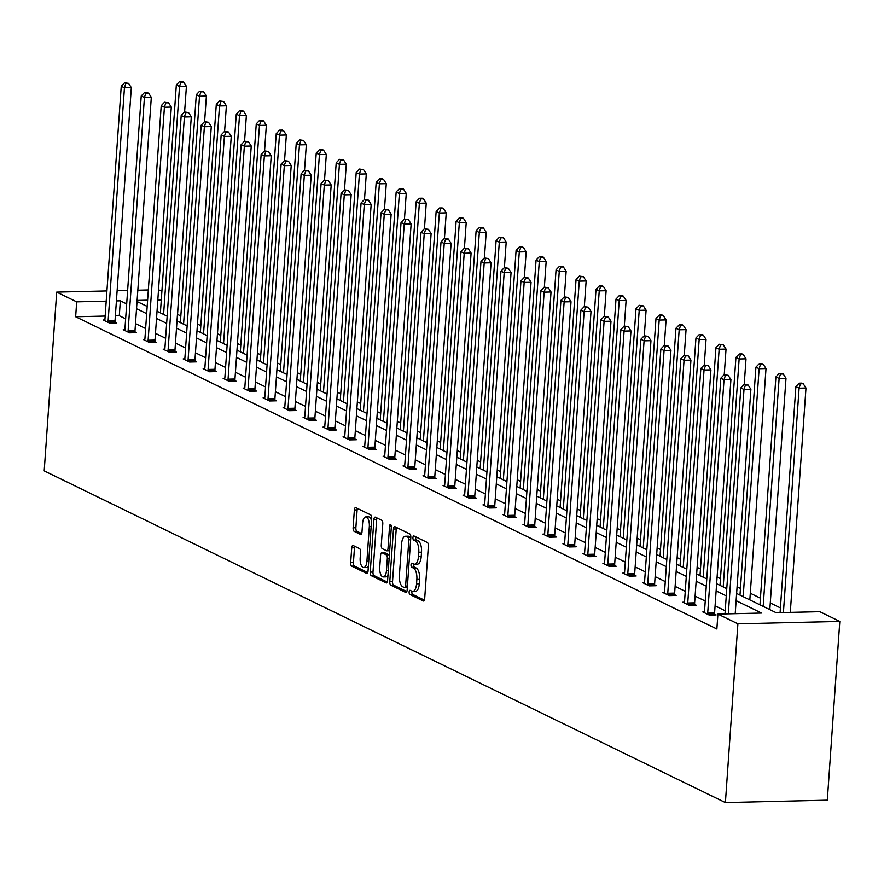<?xml version="1.0" encoding="UTF-8"?>
<svg xmlns="http://www.w3.org/2000/svg" width="884" height="884" viewBox="0 0 884 884"><rect width="100%" height="100%" fill="white"/><g stroke="black" fill="none" stroke-linecap="round" stroke-linejoin="round"><path stroke-width="1.33" d="M409.126 591.982A2.088 0.895 -91.3 0 0 409.856 594.457L423.226 600.965A2.984 1.271 -91.3 0 0 423.491 601.021A2.984 1.271 -91.3 0 0 424.685 598.645L428.364 546.003A2.984 1.271 -91.3 0 0 427.315 542.467L413.955 535.969A2.088 0.895 -91.3 0 0 413.756 535.925A2.088 0.895 -91.3 0 0 412.927 537.582A2.088 0.895 -91.3 0 0 413.668 540.058L415.392 540.898A9.558 4.077 -91.3 0 1 418.762 552.224L418.452 556.611A9.558 4.077 -91.3 0 1 414.662 564.202A9.558 4.077 -91.3 0 1 413.778 564.003L412.043 563.163A2.088 0.895 -91.3 0 0 411.856 563.119A2.088 0.895 -91.3 0 0 411.027 564.777A2.088 0.895 -91.3 0 0 411.767 567.252L413.491 568.103A9.558 4.077 -91.3 0 1 416.861 579.418L416.552 583.805A9.558 4.077 -91.3 0 1 412.751 591.407A9.558 4.077 -91.3 0 1 411.878 591.208L410.143 590.357A2.088 0.895 -91.3 0 0 409.955 590.313A2.088 0.895 -91.3 0 0 409.126 591.982M411.977 591.252A2.088 0.895 -91.3 0 0 411.878 591.915A2.088 0.895 -91.3 0 0 412.618 594.391L424.375 600.114M415.778 536.853A2.088 0.895 -91.3 0 0 415.679 537.516A2.088 0.895 -91.3 0 0 416.419 539.991L418.143 540.831L415.392 540.898M413.878 564.047A2.088 0.895 -91.3 0 0 413.778 564.721A2.088 0.895 -91.3 0 0 414.519 567.196L416.242 568.036L413.491 568.103M353.169 545.527A2.984 1.271 -91.3 0 0 352.893 545.472A2.984 1.271 -91.3 0 0 351.71 547.848L350.672 562.611A2.984 1.271 -91.3 0 0 351.733 566.147L366.573 573.373A2.984 1.271 -91.3 0 0 366.849 573.44A2.984 1.271 -91.3 0 0 368.031 571.064L371.711 518.422A2.984 1.271 -91.3 0 0 370.661 514.886L355.821 507.659A2.984 1.271 -91.3 0 0 355.545 507.593A2.984 1.271 -91.3 0 0 354.362 509.969L353.114 527.814A2.984 1.271 -91.3 0 0 354.164 531.35L360.517 534.444A2.984 1.271 -91.3 0 0 360.794 534.5A2.984 1.271 -91.3 0 0 361.976 532.124L362.595 523.284A7.989 3.403 -91.3 0 1 365.766 516.93A7.989 3.403 -91.3 0 1 369.324 526.555L366.904 561.218A7.989 3.403 -91.3 0 1 363.722 567.572A7.989 3.403 -91.3 0 1 360.175 557.937L360.573 552.157A2.984 1.271 -91.3 0 0 359.523 548.621L353.169 545.527M105.163 316.052L75.648 316.748L76.687 301.853L56.698 292.118L44.2 470.885L725.399 802.584L827.302 800.186L839.8 621.419L819.811 611.684L776.163 612.711L736.626 593.462M75.648 316.748L716.869 628.977L717.907 614.082L737.897 623.817L725.399 802.584M389.789 581.661A2.984 1.271 -91.3 0 0 390.838 585.197L405.679 592.424A2.984 1.271 -91.3 0 0 405.955 592.479A2.984 1.271 -91.3 0 0 407.137 590.103L410.817 537.461A2.984 1.271 -91.3 0 0 409.767 533.925L394.927 526.698A2.984 1.271 -91.3 0 0 394.651 526.643A2.984 1.271 -91.3 0 0 393.468 529.019L389.789 581.661L392.54 581.595A2.984 1.271 -91.3 0 0 393.59 585.131L406.839 591.573M386.12 582.899L371.28 575.672A2.984 1.271 -91.3 0 1 370.23 572.136L373.91 519.494A2.984 1.271 -91.3 0 1 375.103 517.118A2.984 1.271 -91.3 0 1 375.38 517.184L381.722 520.278A2.984 1.271 -91.3 0 1 382.783 523.814L381.28 545.163A2.984 1.271 -91.3 0 0 382.341 548.699L386.551 550.743A2.984 1.271 -91.3 0 0 386.827 550.809A2.984 1.271 -91.3 0 0 388.01 548.434L389.568 526.212A2.088 0.895 -91.3 0 1 390.397 524.543A2.088 0.895 -91.3 0 1 391.325 527.063L387.59 580.589A2.984 1.271 -91.3 0 1 386.396 582.965A2.984 1.271 -91.3 0 1 386.12 582.899L386.673 582.888M780.417 607.905L770.284 602.976M760.428 598.181L750.295 593.241M740.449 588.446L737.09 586.81M720.46 578.711L717.101 577.075M700.471 568.976L697.111 567.34M680.492 559.252L677.133 557.616M660.503 549.516L657.144 547.881M640.513 539.781L637.154 538.146M620.524 530.057L617.176 528.422M600.545 520.322L597.186 518.687M580.556 510.587L577.197 508.952M560.567 500.852L557.207 499.217M540.588 491.128L537.229 489.493M520.599 481.393L517.239 479.758M500.609 471.658L497.25 470.023M480.631 461.934L477.272 460.299M460.641 452.199L457.282 450.564M440.652 442.464L437.293 440.829M420.662 432.74L417.303 431.094M400.684 423.005L397.325 421.37M380.695 413.27L377.335 411.635M360.705 403.535L357.346 401.9M340.727 393.811L337.368 392.176M320.737 384.076L317.378 382.441M300.748 374.341L297.389 372.705M280.769 364.617L277.41 362.97M260.78 354.882L257.421 353.246M240.791 345.147L237.431 343.511M220.801 335.412L217.442 333.776M200.823 325.688L197.463 324.052M180.833 315.953L177.474 314.35M158.523 289.731L161.894 291.322M177.551 314.35L178.59 299.455M148.324 289.963L137.827 290.217M127.627 290.449L117.13 290.703M106.92 290.935L56.698 292.118M126.677 303.919L120.346 300.825L116.412 300.914M106.213 301.157L76.687 301.853M717.907 614.082L761.566 613.054L736.118 600.667M726.272 595.871L716.128 590.932M706.283 586.136L696.15 581.208M686.293 576.412L676.161 571.473M666.304 566.677L656.171 561.738M646.326 556.942L636.193 552.014M626.336 547.207L616.203 542.279M606.347 537.483L596.214 532.544M586.368 527.748L576.224 522.809M566.379 518.013L556.246 513.085M546.389 508.289L536.256 503.35M526.411 498.554L516.267 493.615M506.421 488.819L496.289 483.891M486.432 479.084L476.299 474.156M466.443 469.36L456.31 464.42M446.464 459.625L436.32 454.685M426.475 449.89L416.342 444.961M406.485 440.166L396.352 435.226M386.507 430.431L376.363 425.491M366.517 420.696L356.385 415.767M346.528 410.961L336.395 406.032M326.55 401.237L316.406 396.297M306.56 391.502L296.427 386.562M286.571 381.766L276.438 376.838M266.581 372.042L256.448 367.103M246.603 362.307L236.459 357.368M226.613 352.572L216.481 347.644M206.624 342.837L196.491 337.909M186.646 333.113L176.502 328.174M166.656 323.378L156.523 318.439M146.667 313.643L136.534 308.715M737.897 623.817L839.8 621.419M137.042 301.51L147.175 306.439M157.02 311.234L167.153 316.174M177.01 320.969L187.143 325.909M196.999 330.704L207.132 335.633M216.978 340.428L227.122 345.368M236.967 350.163L247.1 355.103M256.957 359.898L267.09 364.827M276.935 369.634L287.079 374.562M296.925 379.358L307.057 384.297M316.914 389.093L327.047 394.032M336.903 398.828L347.036 403.756M356.882 408.552L367.026 413.491M376.871 418.287L387.004 423.226M396.861 428.022L406.994 432.95M416.839 437.757L426.983 442.685M436.829 447.481L446.961 452.42M456.818 457.216L466.951 462.155M476.796 466.951L486.94 471.879M496.786 476.675L506.919 481.614M516.775 486.41L526.908 491.349M536.765 496.145L546.898 501.073M556.743 505.88L566.887 510.808M576.733 515.604L586.865 520.543M596.722 525.339L606.855 530.278M616.701 535.074L626.844 540.002M636.69 544.798L646.823 549.737M656.679 554.533L666.812 559.473M676.669 564.268L686.802 569.197M696.647 574.003L706.78 578.932M716.637 583.727L726.77 588.667M161.297 299.864L157.816 299.941M147.606 300.184L137.108 300.427M125.639 318.815L119.296 315.721L115.373 315.82M119.296 315.721L120.346 300.825M725.223 610.767L715.09 605.838M705.244 601.032L695.1 596.103M685.255 591.308L675.122 586.368M665.265 581.573L655.132 576.633M645.276 571.837L635.143 566.909M625.297 562.113L615.165 557.174M605.308 552.378L595.175 547.439M585.319 542.643L575.186 537.715M565.34 532.908L555.196 527.98M545.351 523.184L535.218 518.245M525.361 513.449L515.228 508.51M505.383 503.714L495.239 498.786M485.393 493.99L475.261 489.051M465.404 484.255L455.271 479.316M445.414 474.52L435.282 469.592M425.436 464.785L415.303 459.857M405.447 455.061L395.314 450.122M385.457 445.326L375.324 440.387M365.479 435.591L355.335 430.663M345.489 425.867L335.356 420.928M325.5 416.132L315.367 411.193M305.521 406.397L295.378 401.469M285.532 396.662L275.399 391.734M265.543 386.938L255.41 381.998M245.553 377.203L235.42 372.263M225.575 367.468L215.431 362.539M205.585 357.744L195.452 352.804M185.596 348.009L175.463 343.069M165.617 338.274L155.473 333.345M145.628 328.539L135.495 323.61M115.097 322.251L116.522 322.947L109.638 323.113L103.24 319.997L104.853 319.953M135.075 331.986L136.512 332.682L129.628 332.848L123.219 329.721L124.843 329.688M155.065 341.721L156.501 342.417L149.617 342.572L143.208 339.456L144.821 339.423M175.054 351.445L176.491 352.141L169.595 352.307L163.197 349.191L164.811 349.147M195.044 361.18L196.469 361.876L189.585 362.042L183.176 358.915L184.8 358.882M215.022 370.915L216.458 371.611L209.574 371.766L203.165 368.65L204.779 368.617M235.011 380.639L236.448 381.347L229.564 381.501L223.155 378.385L224.768 378.341M255.001 390.374L256.426 391.071L249.542 391.236L243.144 388.12L244.757 388.076M274.979 400.109L276.416 400.806L269.532 400.971L263.123 397.844L264.736 397.811M294.969 409.844L296.405 410.541L289.521 410.695L283.112 407.579L284.725 407.546M314.958 419.568L316.384 420.265L309.499 420.43L303.101 417.314L304.715 417.27M334.937 429.304L336.373 430L329.489 430.165L323.08 427.038L324.704 427.005M354.926 439.039L356.363 439.735L349.478 439.889L343.069 436.773L344.683 436.74M374.915 448.763L376.352 449.47L369.457 449.624L363.059 446.508L364.672 446.464M394.905 458.498L396.33 459.194L389.446 459.36L383.037 456.243L384.662 456.199M414.883 468.233L416.32 468.929L409.436 469.095L403.027 465.967L404.64 465.934M434.873 477.968L436.309 478.664L429.425 478.819L423.016 475.702L424.629 475.669M454.862 487.692L456.288 488.388L449.404 488.554L443.006 485.438L444.619 485.393M474.841 497.427L476.277 498.123L469.393 498.289L462.984 495.162L464.597 495.128M494.83 507.162L496.267 507.858L489.382 508.013L482.973 504.897L484.587 504.863M514.819 516.886L516.245 517.593L509.361 517.748L502.963 514.632L504.576 514.587M534.798 526.621L536.234 527.317L529.35 527.483L522.941 524.367L524.566 524.322M554.787 536.356L556.224 537.052L549.34 537.218L542.931 534.091L544.544 534.058M574.777 546.08L576.213 546.787L569.318 546.942L562.92 543.826L564.533 543.793M594.766 555.815L596.192 556.511L589.308 556.677L582.899 553.561L584.523 553.517M614.745 565.55L616.181 566.246L609.297 566.412L602.888 563.285L604.501 563.252M634.734 575.285L636.171 575.981L629.286 576.136L622.877 573.02L624.491 572.987M654.724 585.009L656.149 585.716L649.265 585.871L642.867 582.755L644.48 582.711M674.702 594.744L676.138 595.44L669.254 595.606L662.845 592.49L664.459 592.446M694.691 604.479L696.128 605.175L689.244 605.341L682.835 602.214L684.448 602.181M714.681 614.203L716.106 614.91L709.222 615.065L702.824 611.949L704.438 611.916M412.751 591.407L415.513 591.341A9.558 4.077 -91.3 0 0 419.303 583.738L416.552 583.805M416.242 568.036A9.558 4.077 -91.3 0 1 419.613 579.351L419.303 583.738M414.662 564.202L417.414 564.147A9.558 4.077 -91.3 0 0 421.215 556.544L418.452 556.611M418.143 540.831A9.558 4.077 -91.3 0 1 421.513 552.157L421.215 556.544M396.529 527.483A2.984 1.271 -91.3 0 0 396.22 528.952L392.54 581.595M404.585 587.65A2.088 0.895 -91.3 0 0 404.773 587.694A2.088 0.895 -91.3 0 0 405.601 586.037L408.839 539.826A2.088 0.895 -91.3 0 0 408.099 537.35L406.275 536.466A9.558 4.077 -91.3 0 0 405.391 536.256A9.558 4.077 -91.3 0 0 401.601 543.859L399.391 575.451A9.558 4.077 -91.3 0 0 402.761 586.766L404.585 587.65M405.391 536.256L408.154 536.19A9.558 4.077 -91.3 0 1 409.027 536.4L410.828 537.273M387.28 582.059L374.043 575.606L371.28 575.672M376.971 517.958A2.984 1.271 -91.3 0 0 376.672 519.427L372.982 572.07A2.984 1.271 -91.3 0 0 374.043 575.606M387.093 550.732L389.303 550.688A2.984 1.271 -91.3 0 0 389.579 550.743A2.984 1.271 -91.3 0 0 389.678 550.732M379.733 567.318A7.989 3.403 -91.3 0 0 383.291 576.943A7.989 3.403 -91.3 0 0 386.463 570.589L387.314 558.379A2.984 1.271 -91.3 0 0 386.264 554.843L382.054 552.787A2.984 1.271 -91.3 0 0 381.777 552.732A2.984 1.271 -91.3 0 0 380.595 555.108L379.733 567.318M383.291 576.943L386.043 576.876A7.989 3.403 -91.3 0 0 387.943 575.407M389.369 555.075A2.984 1.271 -91.3 0 0 389.015 554.776L386.264 554.843M384.264 552.743A2.984 1.271 -91.3 0 1 384.529 552.666A2.984 1.271 -91.3 0 1 384.805 552.721L389.015 554.776M363.722 567.572L366.473 567.506A7.989 3.403 -91.3 0 0 368.385 566.036M371.545 520.731A7.989 3.403 -91.3 0 0 368.529 516.864L365.766 516.93M357.412 508.433A2.984 1.271 -91.3 0 0 357.114 509.902L355.865 527.748A2.984 1.271 -91.3 0 0 356.915 531.284L361.666 533.593M354.771 546.312A2.984 1.271 -91.3 0 0 354.462 547.782L353.434 562.544A2.984 1.271 -91.3 0 0 354.484 566.08L367.722 572.534M790.296 612.38L805.976 388.021L799.092 388.187L795.887 386.628L780.086 612.623M783.412 612.546L799.092 388.187L800.473 383.8L803.224 383.733L801.943 383.103L799.191 383.17L800.473 383.8M795.887 386.628L799.191 383.17M803.224 383.733L805.976 388.021M735.212 613.673L750.892 389.325L744.008 389.479L728.328 613.839M745.389 385.092L748.14 385.026L744.107 384.463L745.389 385.092L744.008 389.479L740.814 387.921L725.002 613.916M750.892 389.325L748.14 385.026M744.107 384.463L740.814 387.921M769.82 609.629L785.998 378.286L779.113 378.451L775.909 376.893L759.964 604.833M763.168 606.391L779.113 378.451L780.484 374.065L783.235 373.998L779.202 373.435L780.484 374.065M775.909 376.893L779.202 373.435M783.235 373.998L785.998 378.286M749.831 599.893L766.008 368.562L759.124 368.716L755.919 367.158L739.985 595.098M743.179 596.656L759.124 368.716L760.494 364.33L763.257 364.263L761.975 363.644L759.212 363.711L760.494 364.33M755.919 367.158L759.212 363.711M763.257 364.263L766.008 368.562M707.73 612.745L714.615 612.579L730.913 379.59L724.029 379.744L707.73 612.745A3.05 1.293 -91.3 0 0 707.752 613.894L707.797 614.369M725.399 375.357L728.151 375.291L724.118 374.739L725.399 375.357L724.029 379.744L720.825 378.186L704.526 611.176A3.05 1.293 -91.3 0 1 704.36 612.247L704.25 612.645M714.615 612.579A3.05 1.293 -91.3 0 0 714.637 613.739L714.747 614.944M730.913 379.59L728.151 375.291M724.118 374.739L720.825 378.186M687.752 603.01L694.636 602.844L710.924 369.855L704.04 370.02L687.752 603.01A3.05 1.293 -91.3 0 0 687.763 604.17L687.807 604.634M705.41 365.622L708.172 365.567L704.139 365.004L705.41 365.622L704.04 370.02L700.835 368.462L684.548 601.451A3.05 1.293 -91.3 0 1 684.371 602.512L684.271 602.91M694.636 602.844A3.05 1.293 -91.3 0 0 694.647 604.004L694.758 605.209M710.924 369.855L708.172 365.567M704.139 365.004L700.835 368.462M744.229 384.463L746.019 358.827L739.135 358.992L735.93 357.434L719.996 585.363M723.2 586.921L739.135 358.992L740.516 354.594L743.267 354.539L741.985 353.909L739.234 353.976L740.516 354.594M735.93 357.434L739.234 353.976M743.267 354.539L746.019 358.827M667.763 593.274L674.647 593.109L690.934 360.119L684.05 360.285L667.763 593.274A3.05 1.293 -91.3 0 0 667.774 594.435L667.818 594.91M685.431 355.898L688.183 355.832L684.15 355.269L685.431 355.898L684.05 360.285L680.846 358.727L664.558 591.716A3.05 1.293 -91.3 0 1 664.392 592.788L664.282 593.186M674.647 593.109A3.05 1.293 -91.3 0 0 674.658 594.269L674.779 595.473M690.934 360.119L688.183 355.832M684.15 355.269L680.846 358.727M724.239 374.728L726.04 349.092L719.145 349.257L715.952 347.699L700.006 575.639M703.211 577.197L719.145 349.257L720.526 344.87L723.278 344.804L719.245 344.241L720.526 344.87M715.952 347.699L719.245 344.241M723.278 344.804L726.04 349.092M647.773 583.539L654.657 583.385L670.956 350.396L664.072 350.55L647.773 583.539A3.05 1.293 -91.3 0 0 647.784 584.7L647.839 585.175M665.442 346.163L668.194 346.097L664.16 345.545L665.442 346.163L664.072 350.55L660.867 348.992L644.569 581.981A3.05 1.293 -91.3 0 1 644.403 583.053L644.292 583.451M654.657 583.385A3.05 1.293 -91.3 0 0 654.679 584.534L654.79 585.738M670.956 350.396L668.194 346.097M664.16 345.545L660.867 348.992M704.261 365.004L706.051 339.368L699.167 339.522L695.962 337.964L680.028 565.904M683.221 567.462L699.167 339.522L700.537 335.135L703.299 335.069L702.018 334.45L699.255 334.517L700.537 335.135M695.962 337.964L699.255 334.517M703.299 335.069L706.051 339.368M627.784 573.815L634.679 573.65L650.967 340.66L644.082 340.826L627.784 573.815A3.05 1.293 -91.3 0 0 627.806 574.965L627.85 575.44M645.453 336.428L648.215 336.362L644.171 335.809L645.453 336.428L644.082 340.826L640.878 339.257L624.59 572.257A3.05 1.293 -91.3 0 1 624.413 573.318L624.314 573.716M634.679 573.65A3.05 1.293 -91.3 0 0 634.69 574.81L634.8 576.014M650.967 340.66L648.215 336.362M644.171 335.809L640.878 339.257M684.271 355.269L686.061 329.633L679.177 329.798L675.973 328.229L660.039 556.169M663.243 557.727L679.177 329.798L680.558 325.4L683.31 325.334L682.028 324.715L679.277 324.782L680.558 325.4M675.973 328.229L679.277 324.782M683.31 325.334L686.061 329.633M607.805 564.08L614.689 563.915L630.977 330.925L624.093 331.091L607.805 564.08A3.05 1.293 -91.3 0 0 607.816 565.241L607.861 565.716M625.474 326.704L628.226 326.638L624.192 326.074L625.474 326.704L624.093 331.091L620.888 329.533L604.601 562.522A3.05 1.293 -91.3 0 1 604.424 563.583L604.324 563.992M614.689 563.915A3.05 1.293 -91.3 0 0 614.7 565.075L614.822 566.279M630.977 330.925L628.226 326.638M624.192 326.074L620.888 329.533M664.282 345.534L666.072 319.897L659.188 320.063L655.994 318.505L640.049 546.434M643.254 548.003L659.188 320.063L660.569 315.676L663.32 315.61L662.039 314.98L659.287 315.047L660.569 315.676M655.994 318.505L659.287 315.047M663.32 315.61L666.072 319.897M587.816 554.345L594.7 554.191L610.999 321.201L604.104 321.356L587.816 554.345A3.05 1.293 -91.3 0 0 587.827 555.506L587.871 555.981M605.485 316.969L608.236 316.903L604.203 316.339L605.485 316.969L604.104 321.356L600.91 319.798L584.611 552.787A3.05 1.293 -91.3 0 1 584.446 553.859L584.335 554.257M594.7 554.191A3.05 1.293 -91.3 0 0 594.722 555.34L594.833 556.544M610.999 321.201L608.236 316.903M604.203 316.339L600.91 319.798M644.303 335.809L646.094 310.173L639.209 310.328L636.005 308.77L620.06 536.71M623.264 538.268L639.209 310.328L640.58 305.941L643.331 305.875L639.298 305.312L640.58 305.941M636.005 308.77L639.298 305.312M643.331 305.875L646.094 310.173M567.826 544.621L574.711 544.456L591.009 311.466L584.125 311.621L567.826 544.621A3.05 1.293 -91.3 0 0 567.848 545.771L567.893 546.246M585.495 307.234L588.247 307.168L584.214 306.615L585.495 307.234L584.125 311.621L580.921 310.063L564.622 543.052A3.05 1.293 -91.3 0 1 564.456 544.124L564.346 544.522M574.711 544.456A3.05 1.293 -91.3 0 0 574.733 545.616L574.843 546.82M591.009 311.466L588.247 307.168M584.214 306.615L580.921 310.063M624.314 326.074L626.104 300.438L619.22 300.593L616.015 299.035L600.081 526.974M603.286 528.533L619.22 300.593L620.59 296.206L623.353 296.14L622.071 295.521L619.319 295.587L620.59 296.206M616.015 299.035L619.319 295.587M623.353 296.14L626.104 300.438M547.848 534.886L554.732 534.721L571.02 301.731L564.136 301.897L547.848 534.886A3.05 1.293 -91.3 0 0 547.859 536.047L547.903 536.511M565.517 297.51L568.268 297.444L564.235 296.88L565.517 297.51L564.136 301.897L560.931 300.339L544.643 533.328A3.05 1.293 -91.3 0 1 544.467 534.389L544.367 534.787M554.732 534.721A3.05 1.293 -91.3 0 0 554.743 535.881L554.854 537.085M571.02 301.731L568.268 297.444M564.235 296.88L560.931 300.339M604.324 316.339L606.115 290.703L599.23 290.869L596.026 289.311L580.092 517.239M583.296 518.798L599.23 290.869L600.612 286.471L603.363 286.416L602.081 285.786L599.33 285.852L600.612 286.471M596.026 289.311L599.33 285.852M603.363 286.416L606.115 290.703M527.858 525.151L534.743 524.986L551.03 291.996L544.146 292.162L527.858 525.151A3.05 1.293 -91.3 0 0 527.87 526.312L527.914 526.787M545.527 287.775L548.279 287.709L544.246 287.145L545.527 287.775L544.146 292.162L540.942 290.604L524.654 523.593A3.05 1.293 -91.3 0 1 524.488 524.665L524.378 525.063M534.743 524.986A3.05 1.293 -91.3 0 0 534.754 526.146L534.875 527.35M551.03 291.996L548.279 287.709M544.246 287.145L540.942 290.604M584.335 306.615L586.136 280.968L579.252 281.134L576.048 279.576L560.102 507.515M563.307 509.073L579.252 281.134L580.622 276.747L583.374 276.681L579.34 276.117L580.622 276.747M576.048 279.576L579.34 276.117M583.374 276.681L586.136 280.968M507.869 515.416L514.753 515.261L531.052 282.272L524.168 282.427L507.869 515.416A3.05 1.293 -91.3 0 0 507.891 516.576L507.935 517.052M525.538 278.04L528.289 277.974L524.256 277.421L525.538 278.04L524.168 282.427L520.963 280.869L504.665 513.858A3.05 1.293 -91.3 0 1 504.499 514.93L504.388 515.328M514.753 515.261A3.05 1.293 -91.3 0 0 514.775 516.411L514.886 517.615M531.052 282.272L528.289 277.974M524.256 277.421L520.963 280.869M564.357 296.88L566.147 271.244L559.263 271.399L556.058 269.841L540.124 497.78M543.317 499.338L559.263 271.399L560.633 267.012L563.395 266.946L562.113 266.327L559.351 266.393L560.633 267.012M556.058 269.841L559.351 266.393M563.395 266.946L566.147 271.244M487.891 505.692L494.775 505.526L511.062 272.537L504.178 272.703L487.891 505.692A3.05 1.293 -91.3 0 0 487.902 506.841L487.946 507.317M505.549 268.305L508.311 268.25L504.267 267.686L505.549 268.305L504.178 272.703L500.974 271.134L484.686 504.134A3.05 1.293 -91.3 0 1 484.509 505.195L484.41 505.593M494.775 505.526A3.05 1.293 -91.3 0 0 494.786 506.687L494.896 507.891M511.062 272.537L508.311 268.25M504.267 267.686L500.974 271.134M544.367 287.145L546.157 261.509L539.273 261.675L536.069 260.106L520.135 488.045M523.339 489.603L539.273 261.675L540.654 257.277L543.406 257.211L542.124 256.592L539.373 256.658L540.654 257.277M536.069 260.106L539.373 256.658M543.406 257.211L546.157 261.509M467.901 495.957L474.785 495.791L491.073 262.802L484.189 262.968L467.901 495.957A3.05 1.293 -91.3 0 0 467.912 497.117L467.956 497.593M485.57 258.581L488.322 258.515L484.288 257.951L485.57 258.581L484.189 262.968L480.984 261.41L464.697 494.399A3.05 1.293 -91.3 0 1 464.531 495.46L464.42 495.869M474.785 495.791A3.05 1.293 -91.3 0 0 474.796 496.952L474.918 498.156M491.073 262.802L488.322 258.515M484.288 257.951L480.984 261.41M524.378 277.41L526.179 251.774L519.284 251.94L516.09 250.382L500.145 478.31M503.35 479.879L519.284 251.94L520.665 247.553L523.416 247.487L522.135 246.857L519.383 246.923L520.665 247.553M516.09 250.382L519.383 246.923M523.416 247.487L526.179 251.774M447.912 486.222L454.796 486.067L471.095 253.078L464.211 253.233L447.912 486.222A3.05 1.293 -91.3 0 0 447.923 487.382L447.978 487.858M465.581 248.846L468.332 248.78L464.299 248.216L465.581 248.846L464.211 253.233L461.006 251.675L444.707 484.664A3.05 1.293 -91.3 0 1 444.541 485.736L444.431 486.134M454.796 486.067A3.05 1.293 -91.3 0 0 454.818 487.217L454.928 488.421M471.095 253.078L468.332 248.78M464.299 248.216L461.006 251.675M504.399 267.686L506.189 242.05L499.305 242.205L496.101 240.647L480.156 468.586M483.36 470.144L499.305 242.205L500.675 237.818L503.427 237.752L499.394 237.188L500.675 237.818M496.101 240.647L499.394 237.188M503.427 237.752L506.189 242.05M427.922 476.498L434.817 476.332L451.105 243.343L444.221 243.498L427.922 476.498A3.05 1.293 -91.3 0 0 427.944 477.647L427.989 478.122M445.591 239.111L448.354 239.045L444.309 238.492L445.591 239.111L444.221 243.498L441.017 241.94L424.729 474.929A3.05 1.293 -91.3 0 1 424.552 476.001L424.453 476.399M434.817 476.332A3.05 1.293 -91.3 0 0 434.829 477.493L434.939 478.697M451.105 243.343L448.354 239.045M444.309 238.492L441.017 241.94M484.41 257.951L486.2 232.315L479.316 232.47L476.111 230.912L460.177 458.851M463.382 460.409L479.316 232.47L480.697 228.083L483.449 228.017L482.167 227.398L479.415 227.464L480.697 228.083M476.111 230.912L479.415 227.464M483.449 228.017L486.2 232.315M407.944 466.763L414.828 466.597L431.116 233.608L424.232 233.774L407.944 466.763A3.05 1.293 -91.3 0 0 407.955 467.923L407.999 468.387M425.613 229.387L428.364 229.321L424.331 228.757L425.613 229.387L424.232 233.774L421.027 232.216L404.739 465.205A3.05 1.293 -91.3 0 1 404.563 466.266L404.463 466.664M414.828 466.597A3.05 1.293 -91.3 0 0 414.839 467.758L414.961 468.962M431.116 233.608L428.364 229.321M424.331 228.757L421.027 232.216M464.42 248.216L466.211 222.58L459.326 222.746L456.122 221.188L440.188 449.116M443.392 450.674L459.326 222.746L460.708 218.348L463.459 218.293L462.177 217.663L459.426 217.729L460.708 218.348M456.122 221.188L459.426 217.729M463.459 218.293L466.211 222.58M387.954 457.028L394.839 456.862L411.137 223.873L404.242 224.039L387.954 457.028A3.05 1.293 -91.3 0 0 387.966 458.188L388.01 458.663M405.623 219.652L408.375 219.586L404.342 219.022L405.623 219.652L404.242 224.039L401.049 222.481L384.75 455.47A3.05 1.293 -91.3 0 1 384.584 456.542L384.474 456.94M394.839 456.862A3.05 1.293 -91.3 0 0 394.85 458.022L394.971 459.227M411.137 223.873L408.375 219.586M404.342 219.022L401.049 222.481M444.442 238.492L446.232 212.845L439.348 213.011L436.143 211.453L420.198 439.392M423.403 440.95L439.348 213.011L440.718 208.624L443.47 208.558L442.188 207.928L439.436 207.994L440.718 208.624M436.143 211.453L439.436 207.994M443.47 208.558L446.232 212.845M367.965 447.293L374.849 447.138L391.148 214.149L384.264 214.304L367.965 447.293A3.05 1.293 -91.3 0 0 367.987 448.453L368.031 448.928M385.634 209.917L388.385 209.851L384.352 209.298L385.634 209.917L384.264 214.304L381.059 212.746L364.761 445.735A3.05 1.293 -91.3 0 1 364.595 446.807L364.484 447.205M374.849 447.138A3.05 1.293 -91.3 0 0 374.871 448.287L374.982 449.492M391.148 214.149L388.385 209.851M384.352 209.298L381.059 212.746M424.453 228.757L426.243 203.121L419.359 203.276L416.154 201.718L400.22 429.657M403.424 431.215L419.359 203.276L420.729 198.889L423.491 198.823L422.209 198.204L419.447 198.27L420.729 198.889M416.154 201.718L419.447 198.27M423.491 198.823L426.243 203.121M347.987 437.569L354.871 437.403L371.158 204.414L364.274 204.58L347.987 437.569A3.05 1.293 -91.3 0 0 347.998 438.718L348.042 439.193M365.656 200.182L368.407 200.127L364.374 199.563L365.656 200.182L364.274 204.58L361.07 203.011L344.782 436.011A3.05 1.293 -91.3 0 1 344.605 437.072L344.506 437.469M354.871 437.403A3.05 1.293 -91.3 0 0 354.882 438.563L354.992 439.768M371.158 204.414L368.407 200.127M364.374 199.563L361.07 203.011M404.463 219.022L406.253 193.386L399.369 193.552L396.165 191.983L380.231 419.922M383.435 421.48L399.369 193.552L400.75 189.154L403.502 189.088L402.22 188.469L399.469 188.535L400.75 189.154M396.165 191.983L399.469 188.535M403.502 189.088L406.253 193.386M327.997 427.834L334.881 427.668L351.169 194.679L344.285 194.845L327.997 427.834A3.05 1.293 -91.3 0 0 328.008 428.994L328.052 429.469M345.666 190.458L348.418 190.392L344.384 189.828L345.666 190.458L344.285 194.845L341.08 193.287L324.793 426.276A3.05 1.293 -91.3 0 1 324.627 427.337L324.516 427.745M334.881 427.668A3.05 1.293 -91.3 0 0 334.892 428.828L335.014 430.033M351.169 194.679L348.418 190.392M344.384 189.828L341.08 193.287M384.474 209.287L386.275 183.651L379.391 183.817L376.186 182.259L360.241 410.187M363.446 411.756L379.391 183.817L380.761 179.43L383.512 179.364L382.231 178.734L379.479 178.8L380.761 179.43M376.186 182.259L379.479 178.8M383.512 179.364L386.275 183.651M308.008 418.099L314.892 417.944L331.191 184.955L324.306 185.11L308.008 418.099A3.05 1.293 -91.3 0 0 308.03 419.259L308.074 419.734M325.677 180.723L328.428 180.656L324.395 180.093L325.677 180.723L324.306 185.11L321.102 183.552L304.803 416.541A3.05 1.293 -91.3 0 1 304.637 417.613L304.527 418.01M314.892 417.944A3.05 1.293 -91.3 0 0 314.914 419.093L315.024 420.298M331.191 184.955L328.428 180.656M324.395 180.093L321.102 183.552M364.495 199.563L366.285 173.927L359.401 174.082L356.197 172.524L340.263 400.463M343.456 402.021L359.401 174.082L360.771 169.695L363.534 169.629L359.49 169.065L360.771 169.695M356.197 172.524L359.49 169.065M363.534 169.629L366.285 173.927M288.029 408.375L294.913 408.209L311.201 175.22L304.317 175.375L288.029 408.375A3.05 1.293 -91.3 0 0 288.04 409.524L288.085 409.999M305.687 170.988L308.45 170.921L304.405 170.369L305.687 170.988L304.317 175.375L301.113 173.817L284.825 406.806A3.05 1.293 -91.3 0 1 284.648 407.878L284.549 408.275M294.913 408.209A3.05 1.293 -91.3 0 0 294.924 409.369L295.035 410.574M311.201 175.22L308.45 170.921M304.405 170.369L301.113 173.817M344.506 189.828L346.296 164.192L339.412 164.347L336.207 162.789L320.273 390.728M323.478 392.286L339.412 164.347L340.793 159.96L343.544 159.893L339.511 159.341L340.793 159.96M336.207 162.789L339.511 159.341M343.544 159.893L346.296 164.192M268.04 398.64L274.924 398.474L291.212 165.485L284.328 165.651L268.04 398.64A3.05 1.293 -91.3 0 0 268.051 399.8L268.095 400.264M285.709 161.264L288.46 161.197L284.427 160.634L285.709 161.264L284.328 165.651L281.123 164.093L264.835 397.082A3.05 1.293 -91.3 0 1 264.67 398.143L264.559 398.54M274.924 398.474A3.05 1.293 -91.3 0 0 274.935 399.634L275.057 400.839M291.212 165.485L288.46 161.197M284.427 160.634L281.123 164.093M324.516 180.093L326.318 154.457L319.422 154.623L316.229 153.065L300.284 380.993M303.488 382.551L319.422 154.623L320.804 150.225L323.555 150.169L322.273 149.54L319.522 149.606L320.804 150.225M316.229 153.065L319.522 149.606M323.555 150.169L326.318 154.457M248.05 388.905L254.935 388.739L271.233 155.75L264.349 155.915L248.05 388.905A3.05 1.293 -91.3 0 0 248.061 390.065L248.117 390.54M265.719 151.529L268.471 151.462L264.438 150.899L265.719 151.529L264.349 155.915L261.145 154.357L244.846 387.347A3.05 1.293 -91.3 0 1 244.68 388.419L244.57 388.816M254.935 388.739A3.05 1.293 -91.3 0 0 254.957 389.899L255.067 391.104M271.233 155.75L268.471 151.462M264.438 150.899L261.145 154.357M304.538 170.369L306.328 144.722L299.444 144.888L296.239 143.33L280.294 371.269M283.499 372.827L299.444 144.888L300.814 140.501L303.566 140.434L299.532 139.871L300.814 140.501M296.239 143.33L299.532 139.871M303.566 140.434L306.328 144.722M228.061 379.17L234.956 379.015L251.244 146.026L244.36 146.18L228.061 379.17A3.05 1.293 -91.3 0 0 228.083 380.33L228.127 380.805M245.73 141.794L248.492 141.727L244.448 141.175L245.73 141.794L244.36 146.18L241.155 144.622L224.868 377.612A3.05 1.293 -91.3 0 1 224.691 378.683L224.591 379.081M234.956 379.015A3.05 1.293 -91.3 0 0 234.967 380.164L235.078 381.369M251.244 146.026L248.492 141.727M244.448 141.175L241.155 144.622M284.549 160.634L286.339 134.998L279.454 135.153L276.25 133.595L260.316 361.534M263.52 363.092L279.454 135.153L280.836 130.766L283.587 130.699L282.305 130.081L279.554 130.147L280.836 130.766M276.25 133.595L279.554 130.147M283.587 130.699L286.339 134.998M208.083 369.446L214.967 369.28L231.254 136.291L224.37 136.456L208.083 369.446A3.05 1.293 -91.3 0 0 208.094 370.595L208.138 371.07M225.752 132.059L228.503 132.003L224.47 131.44L225.752 132.059L224.37 136.456L221.166 134.898L204.878 367.888A3.05 1.293 -91.3 0 1 204.701 368.948L204.602 369.346M214.967 369.28A3.05 1.293 -91.3 0 0 214.978 370.44L215.099 371.645M231.254 136.291L228.503 132.003M224.47 131.44L221.166 134.898M264.559 150.899L266.349 125.263L259.465 125.429L256.261 123.859L240.326 351.799M243.531 353.357L259.465 125.429L260.846 121.031L263.598 120.964L262.316 120.346L259.565 120.412L260.846 121.031M256.261 123.859L259.565 120.412M263.598 120.964L266.349 125.263M188.093 359.711L194.977 359.545L211.276 126.556L204.381 126.721L188.093 359.711A3.05 1.293 -91.3 0 0 188.104 360.871L188.148 361.346M205.762 122.335L208.513 122.268L204.48 121.705L205.762 122.335L204.381 126.721L201.187 125.163L184.889 358.153A3.05 1.293 -91.3 0 1 184.723 359.213L184.612 359.622M194.977 359.545A3.05 1.293 -91.3 0 0 194.988 360.705L195.11 361.91M211.276 126.556L208.513 122.268M204.48 121.705L201.187 125.163M244.581 141.164L246.371 115.528L239.487 115.694L236.282 114.135L220.337 342.064M223.542 343.633L239.487 115.694L240.857 111.307L243.608 111.24L242.327 110.61L239.575 110.677L240.857 111.307M236.282 114.135L239.575 110.677M243.608 111.24L246.371 115.528M168.104 349.976L174.988 349.821L191.287 116.832L184.402 116.986L168.104 349.976A3.05 1.293 -91.3 0 0 168.126 351.136L168.17 351.611M185.773 112.6L188.524 112.533L184.491 111.97L185.773 112.6L184.402 116.986L181.198 115.428L164.899 348.418A3.05 1.293 -91.3 0 1 164.733 349.489L164.623 349.887M174.988 349.821A3.05 1.293 -91.3 0 0 175.01 350.97L175.12 352.175M191.287 116.832L188.524 112.533M184.491 111.97L181.198 115.428M224.591 131.44L226.381 105.804L219.497 105.958L216.293 104.4L200.359 332.34M203.552 333.898L219.497 105.958L220.867 101.572L223.63 101.505L219.586 100.942L220.867 101.572M216.293 104.4L219.586 100.942M223.63 101.505L226.381 105.804M148.125 340.252L155.009 340.086L171.297 107.097L164.413 107.262L148.125 340.252A3.05 1.293 -91.3 0 0 148.136 341.401L148.18 341.876M165.783 102.864L168.546 102.798L164.512 102.246L165.783 102.864L164.413 107.262L161.208 105.693L144.921 338.683A3.05 1.293 -91.3 0 1 144.744 339.754L144.644 340.152M155.009 340.086A3.05 1.293 -91.3 0 0 155.02 341.246L155.131 342.451M171.297 107.097L168.546 102.798M164.512 102.246L161.208 105.693M204.602 121.705L206.392 96.069L199.508 96.223L196.303 94.665L180.369 322.605M183.574 324.163L199.508 96.223L200.889 91.837L203.64 91.77L199.607 91.218L200.889 91.837M196.303 94.665L199.607 91.218M203.64 91.77L206.392 96.069M128.136 330.517L135.02 330.351L151.308 97.362L144.423 97.527L128.136 330.517A3.05 1.293 -91.3 0 0 128.147 331.677L128.191 332.141M145.805 93.14L148.556 93.074L144.523 92.511L145.805 93.14L144.423 97.527L141.219 95.969L124.931 328.958A3.05 1.293 -91.3 0 1 124.766 330.019L124.655 330.417M135.02 330.351A3.05 1.293 -91.3 0 0 135.031 331.511L135.153 332.716M151.308 97.362L148.556 93.074M144.523 92.511L141.219 95.969M184.612 111.97L186.413 86.334L179.529 86.499L176.325 84.941L160.38 312.87M163.584 314.428L179.529 86.499L180.9 82.113L183.651 82.046L179.618 81.483L180.9 82.113M176.325 84.941L179.618 81.483M183.651 82.046L186.413 86.334M108.146 320.781L115.03 320.616L131.329 87.626L124.445 87.792L108.146 320.781A3.05 1.293 -91.3 0 0 108.168 321.942L108.213 322.417M125.815 83.405L128.567 83.339L124.534 82.776L125.815 83.405L124.445 87.792L121.241 86.234L104.942 319.223A3.05 1.293 -91.3 0 1 104.776 320.295L104.666 320.693M115.03 320.616A3.05 1.293 -91.3 0 0 115.053 321.776L115.163 322.98M131.329 87.626L128.567 83.339M124.534 82.776L121.241 86.234M412.618 594.391L409.856 594.457M416.419 539.991L413.668 540.058M414.519 567.196L411.767 567.252M419.613 579.351L416.861 579.418M421.513 552.157L418.762 552.224M396.22 528.952L393.468 529.019M393.59 585.131L390.838 585.197M407.314 587.584L404.96 587.639M407.425 585.993L405.601 586.037M410.662 539.781L408.839 539.826M410.828 537.284L408.099 537.35M409.027 536.4L406.275 536.466M372.982 572.07L370.23 572.136M376.672 519.427L373.91 519.494M389.833 548.389L388.01 548.434M391.303 526.168L389.568 526.212M388.286 570.545L386.463 570.589M389.137 558.334L387.314 558.379M384.805 552.721L382.054 552.787M368.727 561.174L366.904 561.218M371.147 526.51L369.324 526.555M356.915 531.284L354.164 531.35M355.865 527.748L353.114 527.814M357.114 509.902L354.362 509.969M354.484 566.08L351.733 566.147M353.434 562.544L350.672 562.611M354.462 547.782L351.71 547.848M707.752 613.894L714.637 613.739M687.763 604.17L694.647 604.004M667.774 594.435L674.658 594.269M647.784 584.7L654.679 584.534M627.806 574.965L634.69 574.81M607.816 565.241L614.7 565.075M587.827 555.506L594.722 555.34M567.848 545.771L574.733 545.616M547.859 536.047L554.743 535.881M527.87 526.312L534.754 526.146M507.891 516.576L514.775 516.411M487.902 506.841L494.786 506.687M467.912 497.117L474.796 496.952M447.923 487.382L454.818 487.217M427.944 477.647L434.829 477.493M407.955 467.923L414.839 467.758M387.966 458.188L394.85 458.022M367.987 448.453L374.871 448.287M347.998 438.718L354.882 438.563M328.008 428.994L334.892 428.828M308.03 419.259L314.914 419.093M288.04 409.524L294.924 409.369M268.051 399.8L274.935 399.634M248.061 390.065L254.957 389.899M228.083 380.33L234.967 380.164M208.094 370.595L214.978 370.44M188.104 360.871L194.988 360.705M168.126 351.136L175.01 350.97M148.136 341.401L155.02 341.246M128.147 331.677L135.031 331.511M108.168 321.942L115.053 321.776M407.314 587.639L404.773 587.694M389.579 550.743L386.827 550.809M384.529 552.666L381.777 552.732"/></g></svg>
